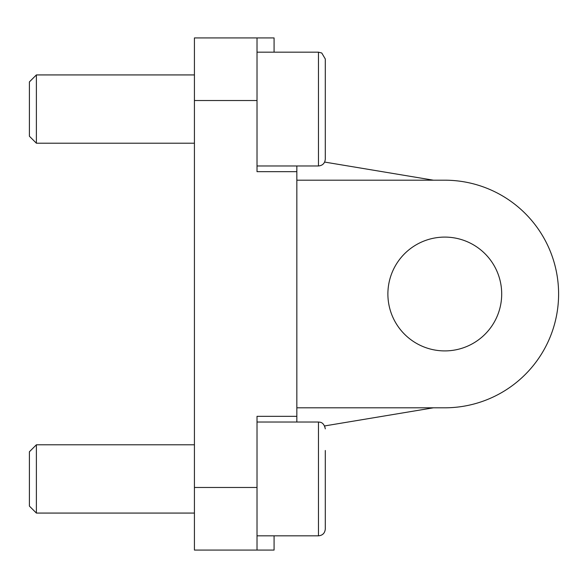 <?xml version="1.0" encoding="UTF-8"?>
<svg xmlns="http://www.w3.org/2000/svg" width="588" height="588" viewBox="0 0 588 588"><rect width="100%" height="100%" fill="white"/><g stroke="black" fill="none" stroke-linecap="round" stroke-linejoin="round"><path stroke-width="0.88" d="M194.422 513.074L36.383 513.074L36.383 444.793L194.422 444.793M36.383 444.793L29.4 451.775L29.4 506.099L36.383 513.074M433.415 407.807L324.642 425.933L325.296 428.858C323.87 422 319.894 422.309 320.012 422.206L318.468 422.03L318.468 535.837C322.614 535.433 324.892 533.154 325.296 529.009L325.296 450.481M318.468 535.837L257.015 535.837M194.422 143.207L36.383 143.207L36.383 74.926L194.422 74.926M36.383 74.926L29.4 81.901L29.4 136.225L36.383 143.207M318.468 165.97C322.614 165.566 324.892 163.288 325.296 159.142L325.296 58.991L325.296 80.615L325.296 58.991L321.761 53.008L318.468 52.163L318.468 165.97L257.015 165.97M325.296 529.009L325.296 507.385M433.415 180.193L324.642 162.067M296.844 180.193L444.793 180.193A113.807 113.807 0 0 1 558.6 294A113.807 113.807 0 0 1 444.793 407.807L296.844 407.807M274.082 535.837L274.082 550.067L257.015 550.067L257.015 416.341L296.844 416.341L296.844 171.659L257.015 171.659L257.015 37.933L274.082 37.933L274.082 52.163M296.844 416.341L296.844 422.03M296.844 165.97L296.844 171.659M444.793 237.096A56.904 56.904 0 0 1 494.074 322.452A56.904 56.904 0 0 1 395.511 322.452A56.904 56.904 0 0 1 444.793 237.096M194.422 37.933L257.015 37.933L194.422 37.933L194.422 550.067L257.015 550.067M194.422 100.526L257.015 100.526M194.422 487.474L257.015 487.474M318.468 422.03L257.015 422.03M325.296 58.991L321.761 53.008L318.468 52.163L257.015 52.163"/></g></svg>
